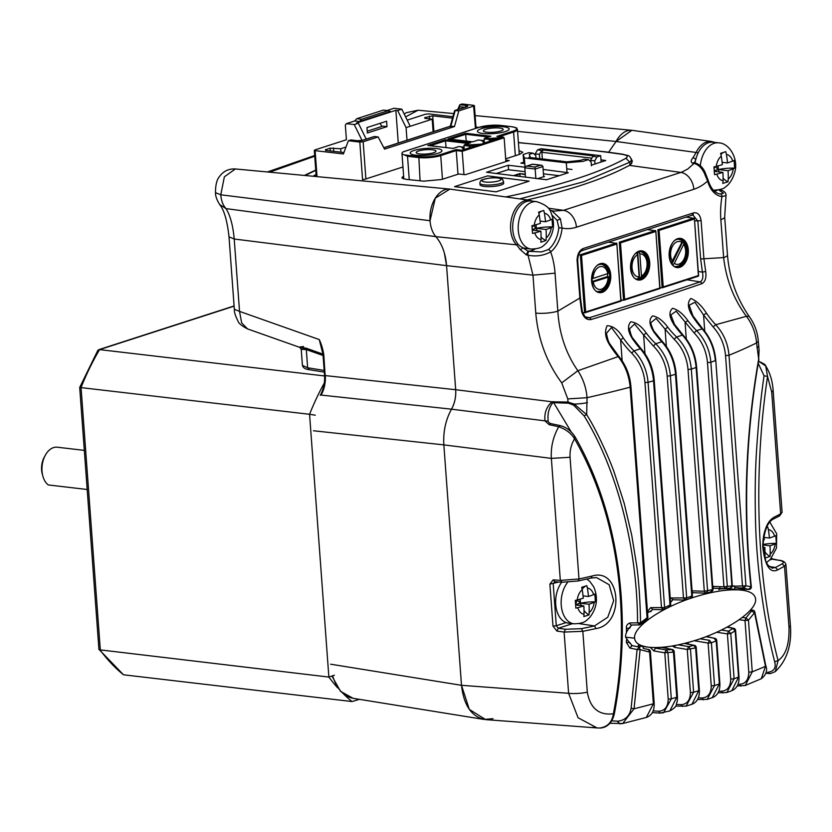 <?xml version="1.0" encoding="UTF-8"?>
<svg xmlns="http://www.w3.org/2000/svg" width="832" height="832" viewBox="0 0 832 832"><rect width="100%" height="100%" fill="white"/><g stroke="black" fill="none" stroke-linecap="round" stroke-linejoin="round"><path stroke-width="1.25" d="M87.194 489.497L48.329 484.952A19.874 12.886 -83.3 0 1 42.838 476.039A19.874 12.886 -83.3 0 1 42.026 471.13A19.874 12.886 -83.3 0 1 45.271 455.322A19.874 12.886 -83.3 0 1 57.262 447.21L84.323 450.382M45.271 455.322L44.2 457.298A15.902 10.306 96.7 0 0 41.6 469.945A15.902 10.306 96.7 0 0 42.255 473.876L42.838 476.039M334.36 675.21L328.869 677.071L309.566 414.294L79.695 387.452L98.925 649.314L123.469 674.783A214.687 139.162 -83.3 0 1 100.339 650.322L81.047 387.535A214.687 139.162 -83.3 0 1 99.59 349.617L234.104 306.166M99.091 649.75L328.869 677.071A214.687 139.162 -83.3 0 0 337.667 687.846M359.466 699.338L351.998 701.542L123.469 674.783M324.272 383.063A214.687 139.162 -83.3 0 0 309.566 414.294L315.266 415.189M79.695 387.452L97.833 350.376L99.59 349.617L324.574 375.95M519.002 150.654L522.766 152.246L519.719 154.294M496.642 177.05L529.152 181.147L496.059 191.838L454.542 186.659L487.625 175.885L528.996 181.189M518.419 142.678A4883.902 3620.5 71.6 0 1 572.426 148.158A4883.902 3620.5 71.6 0 1 604.24 151.85A16.276 3.65 176 0 1 604.656 151.902A4883.705 3509.927 72.6 0 1 621.982 154.294C627.182 155.178 628.503 156.489 625.914 158.236C599.529 172.89 559.832 185.702 506.844 196.695L505.658 196.914M600.974 159.869A4882.218 3564.371 72.1 0 1 605.779 160.514L591.604 165.09A7982.52 7797.14 -169.9 0 0 591.354 165.1M571.99 169.499L566.758 168.813M524.774 163.592L520.842 163.134L524.649 161.897M543.14 169.447L568.287 172.734L546.572 179.754L486.522 172.266L508.238 165.256L524.95 167.211M479.939 184.694A11.929 2.652 -3.8 0 0 484.089 186.399A11.929 2.652 -3.8 0 0 496.891 185.983A11.929 2.652 -3.8 0 0 503.745 183.102M454.532 186.576L463.57 187.741M316.087 174.772L313.966 175.458L316.961 175.666M362.534 179.275L364.343 179.442L402.958 166.962M305.136 175.51L315.765 170.321M519.709 154.294L505.69 158.818M505.783 160.139A4882.218 3564.371 72.1 0 1 509.257 160.524L465.306 174.72A4882.218 3564.371 -107.9 0 0 458.692 174.002L441.626 179.514L423.717 181.168M423.738 181.158L406.318 179.379M406.286 179.39L402.116 178.194L402.074 177.31L403.645 176.27M621.982 154.294L622.773 154.222C628.649 156.073 629.595 154.534 631.509 160.181L629.772 162.198L583.731 181.73L519.782 198.9M604.24 151.85L605.01 151.798M604.656 151.871L605.405 151.788M622.773 154.211L605.779 151.861M508.57 169.749L508.238 165.256M733.71 589.222L725.514 588.702M670.862 314.902L676.177 311.189L694.065 332.862C701.906 341.006 706.378 350.927 707.481 362.617L723.944 586.83L725.473 588.692L718.879 589.004M755.591 599.123C755.082 594.235 750.391 591.24 741.52 590.117C728.811 588.89 712.806 591.302 693.534 597.366C661.17 607.578 633.079 627.037 634.598 638.196C635.107 643.084 639.798 646.079 648.679 647.202C661.388 648.43 677.383 646.017 696.654 639.954C729.009 629.741 757.11 610.282 755.591 599.123M631.79 624.998C627.432 629.585 625.362 633.63 625.57 637.146L629.928 643.354M638.508 645.996L639.985 646.183M671.154 601.162L670.467 601.442M650.842 610.938L647.546 612.882M749.549 589.347L748.561 589.368L750.974 587.163C742.758 511.451 745.326 435.417 758.68 359.07L759.086 350.002L758.68 359.07L756.569 342.94C755.726 333.039 752.336 324.168 746.387 316.306C733.803 299.354 726.222 279.781 723.632 257.587L720.845 219.627A63.596 41.226 -83.3 0 1 721.958 196.56L725.993 195.614M753.043 610.324L751.712 610.771L745.93 617.958L748.457 620.152L752.253 671.83L745.243 685.485L761.259 678.746L765.492 666.307L754.53 612.685L748.457 620.152L745.004 620.526L745.93 617.958L742.362 617.438M655.273 648.107L666.422 649.938L667.909 652.558L671.31 698.838L663.593 712.722L660.338 713.045L658.663 711.225L653.162 710.861M678.236 644.873L688.709 646.599L690.456 649.168L693.618 692.266L698.807 690.674M714.823 638.342L706.035 636.657M733.73 628.368L726.991 627.172M689.187 305.25L692.9 315.765L702.832 329.014C710.362 337.719 714.678 348.13 715.759 360.266L732.306 585.551A2.382 2.382 0 0 1 730.184 588.089L730.09 588.089M638.56 646.984L639.839 647.327M631.394 645.601L632.05 645.632L629.876 648.055A6293.654 4845.474 -104.4 0 0 637.114 649.522L631.114 708.292C629.73 715.905 625.321 720.2 617.874 721.209L619.518 723.798L622.69 723.518L609.918 723.278M714.802 142.418L711.589 141.492A24.409 15.818 96.7 0 0 706.774 141.939A24.409 15.818 96.7 0 0 696.311 152.017A47.726 30.389 -82.6 0 1 692.91 157.778C690.747 160.399 690.654 162.198 692.619 163.166L694.075 163.426C698.09 164.559 701.397 167.554 703.997 172.422L707.637 181.054A29.089 18.855 96.7 0 0 721.958 196.56A2.382 1.82 -83.4 0 0 720.481 193.981L723.486 193.17L718.744 189.946M693.826 162.677L695.292 162.947A2.382 1.591 -79.7 0 0 694.772 162.989A2.382 1.591 -79.7 0 0 694.075 163.426L687.752 169.01L681.886 172.078L563.482 210.34A15.902 11.606 72.1 0 1 576.441 227.209A63.606 41.226 -83.3 0 1 562.11 228.062L558.813 227.729L557.138 220.449L552.084 215.186M532.792 201.209L529.578 200.273A24.409 15.818 96.7 0 0 524.763 200.72A24.409 15.818 96.7 0 0 510.64 229.611A24.409 15.818 96.7 0 0 516.443 244.837A47.663 30.94 -83.3 0 1 519.958 249.34L526.448 254.977L528.039 255.206A2.382 1.446 -81.7 0 1 527.842 254.207A2.382 1.446 -81.7 0 1 529.537 251.326L541.445 251.94L548.309 249.59A26.697 17.306 96.7 0 0 558.813 227.729M549.058 422.718L550.805 423.613L549.151 424.674L545.002 420.909C544.149 413.036 546.51 406.661 552.074 401.804L567.996 402.064L574.184 404.061L586.674 414.627C597.823 432.255 609.804 459.94 614.089 472.014L624.198 503.35L631.748 535.298L636.719 565.791C638.872 581.506 640.151 600.517 640.557 622.835L647.078 617.791L630.136 387.192C629.096 375.346 625.019 365.05 617.916 356.314A83.21 57.762 73.7 0 1 609.398 344.51C605.207 337.605 604.448 331.334 607.131 325.697C613.215 325.957 618.592 330.054 623.282 337.979A81.567 62.358 -109.2 0 0 634.015 350.896C642.252 359.507 646.932 369.99 648.066 382.335A556.608 120.474 -4.2 0 0 653.536 380.786C652.413 368.326 648.014 357.666 640.318 348.795A82.514 57.273 73.6 0 1 632.299 338.53C627.869 331.573 627.328 326.009 630.666 321.828C636.147 322.265 641.347 326.009 646.256 333.06A81.796 62.514 -109.3 0 0 655.72 343.741C664.321 352.425 669.209 363.116 670.384 375.814A556.608 120.474 -4.2 0 0 675.522 374.223C674.367 361.483 669.802 350.657 661.825 341.754A82.108 56.982 73.5 0 1 653.744 331.729C649.106 324.553 648.742 319.27 652.652 315.879C657.987 316.93 663.021 320.705 667.753 327.205A82.108 62.733 -109.4 0 0 676.572 336.991C685.225 345.686 690.134 356.387 691.309 369.127A556.608 120.474 -4.2 0 0 696.114 367.494C694.959 354.796 690.404 344.001 682.427 335.119A81.796 56.742 73.4 0 1 673.722 324.189C669.105 316.867 668.73 311.574 672.61 308.308C677.934 309.702 683.01 313.81 687.814 320.601A82.514 63.024 -109.6 0 0 696.571 330.626C704.954 339.269 709.717 349.825 710.85 362.274A556.608 120.474 -4.2 0 0 715.322 360.61C714.21 348.265 709.81 337.688 702.135 328.89A81.567 56.566 73.3 0 1 692.234 315.713C687.617 308.058 687.159 302.307 690.862 298.47C696.55 300.789 701.73 305.687 706.41 313.175A83.21 63.544 -109.7 0 0 715.728 324.719C723.518 333.237 727.948 343.418 728.998 355.254A556.608 120.474 -4.2 0 0 756.569 342.94L758.306 341.193L759.086 350.002M527.134 199.93C571.678 189.769 605.738 178.246 629.335 165.381A50.825 23.015 82.1 0 0 629.335 165.37A50.825 23.015 82.1 0 0 630.656 164.528L632.382 161.262L631.155 158.683M631.904 130.312L616.096 141.482L608.608 152.246L616.086 141.471A26.239 17.004 -83.3 0 1 627.234 130.853A26.239 17.004 -83.3 0 1 632.414 130.374L711.589 141.492M529.578 200.273L450.393 189.166A26.239 17.004 96.7 0 0 445.224 189.644A26.239 17.004 96.7 0 0 430.695 210.059A26.239 17.004 96.7 0 0 435.895 236.652L226.002 208.603L219.658 204.516C224.13 210.007 227.25 220.792 229.018 236.87L234.333 309.254L239.533 311.386L241.654 322.889L247.551 328.921C241.883 325.967 238.742 323.44 238.129 321.35C235.414 316.118 234.156 312.083 234.333 309.254M661.253 287.695L659.994 288.101M622.648 300.154L621.026 300.685M583.69 312.749L582.754 313.04M771.056 558.636L778.981 560.31C783.359 561.142 784.441 562.307 782.215 563.794A554.694 129.428 177 0 1 775.476 567.476L772.065 568.152L767.988 565.209L765.773 561.278L763.038 545.48C764.109 531.274 767.364 522.569 772.803 519.376L779.605 515.892L782.09 512.335L780.655 513.843L771.722 392.142L767.551 376.428C753.438 471.38 755.986 576.909 778.097 660.598L775.299 671.58C786.874 660.535 791.908 645.164 790.4 625.477A15.902 3.442 175.8 0 1 788.975 627.068L784.503 566.176A556.504 129.813 176.9 0 1 777.733 569.868C770.089 573.654 765.086 566.01 762.736 546.905C762.871 539.261 763.745 533.478 765.357 529.578C766.979 523.962 769.818 519.886 773.874 517.327A556.618 111.03 -5.3 0 0 780.655 513.843L778.71 516.11M553.155 579.862L554.871 581.682L553.207 583.825L556.286 625.747L558.293 628.254L565.5 629.262L564.117 632.081L582.837 631.311A556.462 129.802 -3.1 0 0 595.982 628.576C625.165 624.312 620.963 567.07 592.114 576.035A556.462 110.999 174.7 0 1 578.989 578.978L560.321 580.393L553.155 579.862L549.9 584.116L552.978 626.049L556.92 631.072L564.117 632.081L568.61 693.295L578.074 717.756L597.106 727.938L485.618 719.618L469.29 709.342L461.5 685.308C463.694 704.839 471.214 716.217 484.058 719.441L493.064 718.692M313.487 430.768L443.851 444.881L461.5 685.308L443.851 444.881C443.071 431.808 445.63 419.91 451.506 409.178C454.709 403.333 456.102 396.833 455.676 389.709A23.847 15.454 -83.3 0 1 451.506 409.178C445.63 419.91 443.071 431.808 443.851 444.881L551.356 458.37L560.321 580.393L562.037 582.213M548.662 422.167L548.163 421.252L451.506 409.178L321.131 395.065C324.334 389.22 325.728 382.72 325.312 375.596L455.676 389.709L446.566 265.647L455.676 389.709L552.074 401.804L552.718 402.844L553.686 402.688L553.342 401.575M435.885 236.673C442 243.89 445.557 253.552 446.576 265.637L532.979 275.153L535.777 313.102C538.127 339.425 546.78 362.669 561.725 382.866L577.855 370.739C583.17 378.81 586.227 387.795 587.059 397.686L586.674 414.627L584.095 415.844C617.791 470.662 637.437 549.307 637.541 622.877A5468.31 4289.615 -92.7 0 0 629.918 622.939C627.224 624.052 626.059 625.83 626.423 628.274A402.553 260.957 -83.3 0 1 626.454 632.57M693.358 214.791L582.026 250.619C579.478 251.607 578.042 254.862 577.699 260.395L580.434 297.648L582.254 311.262C584.334 316.316 586.04 318.49 587.35 317.782L589.358 317.72L646.09 300.061L700.034 281.892C702.655 280.54 703.456 277.285 702.437 272.137L700.638 258.95L697.85 221.031L692.754 214.833M554.414 581.724L561.642 582.265L578.209 580.965L578.989 578.978L570.055 457.278C569.66 450.726 571.158 444.558 574.538 438.776C571.262 433.368 565.999 429.354 558.74 426.754C553.145 436.613 550.69 447.158 551.356 458.37L570.055 457.278M548.236 208.177L563.482 210.34L553.623 211.141M518.159 244.265L516.443 244.837A121335.042 63864.778 36.6 0 1 435.895 236.652A26.239 17.014 96.7 0 1 430.03 220.698L435.292 198.162L449.894 189.103L235.394 168.958L224.37 176.8L220.792 194.802C221.229 200.678 222.966 205.275 226.002 208.603C230.225 215.259 232.96 225.399 234.218 239.013L229.112 236.87M548.309 249.59A2.382 1.529 -128.3 0 1 550.67 251.888C543.556 255.674 536.006 256.776 528.039 255.206L532.979 275.153L555.048 273.177L557.835 311.137C559.239 333.705 565.916 353.579 577.855 370.739L618.842 356.366C625.893 364.978 629.928 375.097 630.937 386.734M560.414 425.703L558.74 426.754A109328.544 34164.603 -151.4 0 0 549.141 424.674M592.103 727.334L593.84 727.48M560.425 425.651C566.696 427.419 571.646 431.288 575.286 437.247L575.286 437.247C619.382 514.436 632.674 616.554 614.318 713.929C612.3 722.342 607.838 727.043 600.933 728.021L597.584 727.969M705.682 271.461L703.903 258.648L701.116 220.73C700.211 214.895 697.726 212.264 693.659 212.857L583.097 248.56C579.145 250.557 577.158 254.623 577.127 260.78L579.862 298.043L581.63 311.553C583.544 317.502 586.685 320.164 591.042 319.54C629.71 307.736 666.65 295.786 701.844 283.691C705.266 281.798 706.545 277.722 705.682 271.461L702.437 272.137L698.287 271.461M577.127 260.78L576.961 260.083M583.097 248.56L581.558 250.682M693.659 212.857L692.12 214.968M701.116 220.73L694.585 220.927M565.5 629.262L581.412 628.659A554.05 129.282 -3 0 0 594.495 625.934L607.776 617.23L613.673 600.683L609.17 584.74L596.606 577.626L591.552 577.907M556.92 631.072L558.293 628.254L572.582 623.636M771.961 519.574L773.874 517.327M769.142 566.519L775.476 567.476L777.733 569.868M779.48 560.269C783.162 560.726 785.314 562.141 785.918 564.512L784.503 566.176L782.215 563.794M526.282 253.989L526.458 254.966L527.956 251.098L529.537 251.326M519.958 249.34A2.382 1.435 -33.3 0 0 522.881 247.78L527.956 251.098A26.302 17.046 96.7 0 0 531.918 250.515A26.302 17.046 96.7 0 0 535.09 249.018M535.777 313.102A15.902 3.442 -4.2 0 0 557.835 311.137L579.862 298.043L579.696 297.336M571.282 432.047L553.696 402.688A100282.094 33746.419 -160.8 0 0 568.339 403.177L573.612 405.122L574.184 404.061A15.902 3.442 -4.2 0 0 587.423 402.594M548.163 421.252C547.383 413.889 548.891 407.763 552.708 402.865M599.955 727.99C607.62 726.846 612.102 722.114 613.382 713.794C631.8 617.022 618.374 515.008 574.538 438.776L574.61 436.946M581.412 628.659L582.837 631.311L587.309 692.203C590.231 708.302 598.926 715.499 613.382 713.794L613.59 713.742M739.274 619.694L745.004 620.526L748.8 672.204L752.253 671.83A556.442 111.228 -5.3 0 0 765.492 666.307L765.752 665.61C767.686 670.446 766.189 674.825 761.259 678.746M748.8 672.204C748.654 679.848 745.493 683.894 739.336 684.341L741 686.15M731.817 690.685L738.566 677.113L735.166 630.833L732.919 628.462L728.593 631.145L730.777 633.547L735.602 630.49L739.003 676.78C739.294 683.717 736.944 688.334 731.952 690.633M716.695 632.237L727.397 633.89L730.777 633.547L734.094 678.756L726.877 692.505L731.942 690.643M721.386 630.032L728.593 631.145L727.397 633.89L730.714 679.099L734.094 678.756A556.431 111.218 -5.3 0 0 738.566 677.113L738.265 676.458M694.325 640.692L708.115 643.094L711.256 685.88L714.542 685.568L707.21 699.358L697.549 699.525M712.234 697.663L719.358 683.956L716.196 640.848L714.178 638.373M712.598 697.549C717.735 695.323 720.158 690.664 719.878 683.582L716.716 640.484L716.196 640.848A311.158 204.838 51.4 0 1 711.402 642.782L708.115 643.094L709.446 640.297L711.402 642.782L714.542 685.568L719.399 683.956M672.36 645.986L674.7 647.369L687.253 649.449L690.414 692.546L693.618 692.266L686.098 706.098L675.646 706.118M691.496 704.423L691.891 704.309C697.154 702.166 699.65 697.486 699.369 690.279L696.228 647.494L695.614 647.889L693.815 645.341L684.518 643.427M686.109 706.129L691.943 704.278L698.755 690.674L695.614 647.889M690.414 692.546C690.269 700.19 687.118 704.236 680.95 704.683L682.625 706.493M652.34 712.587L659.963 713.097L669.812 710.944L676.77 697.278L673.452 652.07L664.799 652.808L666.203 649.969M650.27 647.358L653.869 650.926L664.799 652.808L668.2 699.088L671.31 698.838A556.431 111.218 -5.3 0 0 676.77 697.278L676.738 696.54M646.329 717.454L653.39 703.768L649.594 652.09L640.12 649.646L634.046 708.77L622.69 723.518L646.329 717.454C651.82 715.478 654.441 710.757 654.191 703.31L650.395 651.633L649.594 652.09L648.409 649.459L644.207 648.669M631.114 708.292L634.046 708.77A556.442 111.228 -5.3 0 0 653.39 703.768L653.453 702.998M617.874 721.978L617.874 721.209A77171.942 58183.611 64.4 0 1 611.697 720.824M758.254 363.438L764.036 375.762C760.874 397.727 758.41 422.105 756.662 448.885C755.196 470.361 754.832 495.061 755.581 522.964C756.829 571.168 764.826 623.646 774.665 661.721L778.097 660.598C785.886 655.117 789.516 643.937 788.975 627.068M774.665 661.721C776.339 667.909 773.978 671.445 767.603 672.339L769.392 673.265M759.616 361.868L765.7 365.966L767.551 376.428L764.036 375.762M720.845 219.627A15.902 3.442 175.8 0 0 724.682 217.048L727.47 255.008A15.902 3.442 175.8 0 1 723.632 257.587L700.638 258.95M749.601 317.034A15.902 4.711 144.4 0 0 749.559 316.971A15.902 4.711 144.4 0 0 746.387 316.306L715.728 324.719L713.107 326.914C720.377 334.942 724.526 344.51 725.546 355.628L742.487 586.227L743.735 588.089L735.103 587.652L733.886 589.93M692.91 157.778A2.382 1.134 34.2 0 1 695.708 159.609L694.533 162.812M702.832 329.014L702.135 328.89A761.779 69.337 156.3 0 0 696.571 330.626L694.065 332.862M670.862 314.87L674.44 324.262L683.186 335.234L682.427 335.119A775.029 41.475 158.8 0 0 676.572 336.991L674.149 339.238C682.25 347.412 686.868 357.479 688.012 369.439L704.309 591.271L705.682 593.133M667.753 327.205L665.09 329.16L656.115 318.458L650.957 322.598C650.312 322.774 653.494 331.344 654.514 331.791L662.646 341.848L661.825 341.754A773.885 42.38 158.7 0 0 655.72 343.741L653.349 345.966C661.43 354.13 666.037 364.177 667.181 376.095L683.488 598.239L685.287 600.028L686.691 597.958A311.158 130.021 132.7 0 1 691.808 596.055L675.397 373.516M644.987 353.704L643.614 334.974L634.566 324.054L629.502 328.827C630.729 334.36 631.925 337.594 633.121 338.572L641.191 348.878L640.318 348.795A762.33 71.906 156.5 0 0 634.015 350.896L631.665 353.059C639.434 361.171 643.864 371.01 644.956 382.585L661.502 607.859L663.458 609.575L664.612 607.61L669.999 605.01L653.505 380.047M595.982 628.576L594.495 625.934L579.124 623.615M592.114 576.035L590.98 578.032L596.419 577.606M555.048 273.177A63.596 41.226 -83.3 0 0 550.67 251.888A29.089 18.855 96.7 0 0 562.11 228.062L560.373 218.816L551.699 210.61L549.619 210.059M626.423 639.995A402.553 260.957 -83.3 0 1 626.392 642.429L629.876 648.055M573.612 405.122L584.095 415.844M725.546 355.628L728.998 355.254L745.94 585.853L732.254 586.248M731.006 587.85L730.704 588.89M689.177 305.209L694.928 302.255L703.56 315.026L706.41 313.175M730.714 679.099C730.59 686.733 727.438 690.778 721.292 691.236L722.966 693.056M711.256 685.88C711.121 693.514 707.98 697.559 701.823 698.017L703.498 699.837M695.635 647.889L687.253 649.449L688.636 646.62M667.181 376.095L670.384 375.814L686.691 597.958L670.218 597.969M668.2 699.088C668.034 706.753 664.862 710.798 658.663 711.225M644.956 382.585L648.066 382.335L664.612 607.61L650.686 607.62L647.452 611.53M618.842 356.366L610.251 344.51C608.733 342.753 607.485 338.998 606.476 333.258L611.458 327.548L620.61 339.778L623.282 337.979M742.435 589.254L742.57 590.252M743.735 588.089L745.94 585.853L751.327 586.758C743.132 511.264 745.659 435.469 758.909 359.372M692.9 315.765L692.234 315.713M686.286 338.957L685.079 322.535L687.814 320.601M674.118 325.114L673.722 324.189L674.118 325.114M654.202 332.675L653.744 331.729L654.202 332.675M653.349 345.966L643.614 334.974L646.256 333.06M632.788 339.425L632.299 338.53L632.788 339.425M609.866 345.28L609.398 344.51L609.866 345.28M637.541 622.877L640.557 622.835L639.902 624.468L637.551 622.877M646.214 619.59L647.878 617.334L630.947 386.734M637.114 649.522L639.267 647.088L640.12 649.646L637.114 649.522M626.392 642.429L629.658 642.439L632.05 645.632M631.81 645.549L639.059 647.026A2.382 2.382 0 0 1 639.517 647.161M626.423 628.274L629.689 628.191L631.405 624.998A2.382 1.477 89.4 0 0 631.706 624.946M629.918 622.939A2.382 1.477 89.4 0 0 631.405 624.998L639.028 624.936A2.382 2.382 0 0 0 640.588 624.333L646.859 619.466A2.382 2.382 0 0 0 647.878 617.334M754.53 612.685L754.104 611.738L754.53 612.685L750.173 610.407M733.855 585.79L735.103 587.652M718.942 589.67L718.973 588.442M712.795 587.194L713.96 588.234L725.161 588.682M713.918 588.234L712.92 588.827M692.162 592.124L693.378 592.654M693.004 592.686L692.234 593.122M695.396 641.056L695.448 640.338M700.107 638.799L709.446 640.297M696.228 647.494A2.382 2.382 0 0 0 694.325 645.33L693.815 645.341M693.815 645.362L688.761 646.61M671.06 597.865L672.859 599.654L671.091 601.869M672.36 599.726L684.871 600.111A2.382 2.382 0 0 0 685.797 599.955L685.287 600.028M674.7 647.369L675.158 645.486M662.116 647.514L661.284 647.338M666.578 649.958L671.892 649.49L673.452 652.07L674.159 651.643A2.382 2.382 0 0 0 672.246 649.48L661.43 647.379L655.491 648.097L653.869 650.926M650.686 607.62L652.652 609.326L650.728 611.697M663.884 609.544L664.03 609.502A2.382 2.382 0 0 1 662.906 609.742L652.423 609.44M647.483 611.998L649.033 611.988M654.41 647.556L655.491 648.055M639.142 647.036L638.258 645.278M650.395 651.633A2.382 2.382 0 0 0 648.461 649.47L646.298 649.116M742.248 589.191L741.666 589.181A121471.615 84501.955 -71.9 0 0 748.561 589.368L743.725 588.13M740.917 590.054L741.655 589.181A64.438 41.527 92.8 0 0 735.103 587.704M712.743 586.373L723.944 586.83L731.869 585.884L715.759 360.266M692.068 590.834L704.309 591.271L712.431 589.638L696.114 367.494L696.634 367.13L712.951 589.274L710.757 591.802M732.306 585.551L730.184 588.099M707.481 362.617L710.85 362.274L727.324 586.498L725.754 588.682A2.382 2.382 0 0 1 725.296 588.702L713.866 588.245M711.11 591.77L711.173 591.76A2.382 2.382 0 0 0 712.951 589.274M688.012 369.439L691.309 369.127L707.595 590.959L706.41 593.05A2.382 2.382 0 0 1 705.671 593.143L692.921 592.706M690.352 598.146L692.422 595.66L676.125 373.828C675.002 361.306 670.509 350.657 662.646 341.848M669.188 606.986L669.344 606.944A2.382 2.382 0 0 0 670.706 604.583L668.772 607.006M629.335 165.381L680.898 172.422A15.902 11.606 72.1 0 1 693.846 189.28A63.606 41.226 -83.3 0 0 707.637 181.054L707.335 179.754M552.053 219.222L550.69 219.866A13.25 8.59 96.7 0 0 549.869 217.766A13.25 8.59 96.7 0 0 544.44 213.252L543.764 210.454L538.595 212.129L539.271 214.916A13.25 8.59 96.7 0 0 537.794 216.403A13.25 8.59 96.7 0 0 534.248 225.181L531.95 225.711L532.522 233.449L534.82 232.918A13.25 8.59 96.7 0 0 535.652 235.019A13.25 8.59 96.7 0 0 541.081 239.533L540.8 242.216L545.969 240.552L546.25 237.869A13.25 8.59 96.7 0 0 547.726 236.382A13.25 8.59 96.7 0 0 551.262 227.604L552.614 226.959L552.053 219.222M531.055 201.001A23.858 15.465 96.7 0 0 526.573 201.469A23.858 15.465 96.7 0 0 512.689 226.325A23.858 15.465 96.7 0 0 525.512 248.394L531.024 249.038A23.858 15.465 96.7 0 1 520.998 240.874A23.858 15.465 96.7 0 1 524.857 207.366A23.858 15.465 96.7 0 1 532.085 202.114A23.858 15.465 96.7 0 1 536.567 201.646L531.055 201.001M535.704 224.775A15.902 11.606 -107.9 0 0 536.349 228.342L546.083 229.476A119.205 87.027 72.1 0 1 546.208 232.679A119.205 87.027 72.1 0 1 546.25 237.869M539.271 214.916A119.205 87.027 -107.9 0 1 539.989 220.178A119.205 87.027 -107.9 0 1 540.342 223.413A119.205 25.802 175.8 0 1 534.248 225.181M532.366 230.152L540.914 231.15A119.205 87.027 72.1 0 1 541.081 239.533M540.914 231.15A119.205 25.802 175.8 0 1 534.82 232.918M546.083 229.476A119.205 25.802 -4.2 0 0 551.262 227.604M540.103 221.104L545.522 221.738A119.205 87.027 -107.9 0 0 544.44 213.252M545.522 221.738A119.205 25.802 -4.2 0 0 550.69 219.866M532.324 229.507A15.902 3.442 175.8 0 1 536.349 228.342L536.078 224.671M532.334 229.642L536.349 228.342L533.25 225.43M537.129 230.703A15.902 11.606 -107.9 0 1 536.349 228.342A15.902 3.442 175.8 0 1 552.614 226.959M532.979 225.493L532.137 227.386M541.809 211.099A15.902 11.606 -107.9 0 0 538.928 213.252M541.081 237.047A15.902 11.606 -107.9 0 0 545.969 240.552M722.114 162.313L727.532 162.947A119.205 87.027 -107.9 0 0 727.178 159.723A119.205 87.027 -107.9 0 0 726.45 154.461L725.774 151.663L720.606 153.338L721.282 156.125A119.205 87.027 -107.9 0 1 722.353 164.622A119.205 25.802 175.8 0 1 716.269 166.39A13.25 8.59 -83.3 0 1 716.747 163.862A13.25 8.59 -83.3 0 1 721.282 156.125M715.27 166.639L718.359 169.551L728.094 170.695A119.205 25.802 -4.2 0 0 733.273 168.813L734.625 168.168L734.063 160.43L732.701 161.075A119.205 25.802 -4.2 0 1 727.532 162.947M695.094 162.916A23.858 15.465 -83.3 0 1 708.583 142.678A23.858 15.465 -83.3 0 1 713.066 142.21L718.578 142.865A23.858 15.465 -83.3 0 0 714.095 143.322A23.858 15.465 -83.3 0 0 701.376 159.817A23.858 15.465 -83.3 0 0 700.346 165.672M723.091 178.256A15.902 11.606 -107.9 0 0 727.99 181.761L728.26 179.078A119.205 87.027 72.1 0 0 728.094 170.695M727.99 181.761L722.81 183.425L723.091 180.742A13.25 8.59 -83.3 0 1 721.469 180.263A13.25 8.59 -83.3 0 1 716.83 174.127L714.532 174.668L713.96 166.92L716.269 166.39M714.376 171.361L722.925 172.359A119.205 87.027 72.1 0 1 723.05 175.562A119.205 87.027 72.1 0 1 723.091 180.742M722.925 172.359A119.205 25.802 175.8 0 1 716.83 174.127M714.147 168.594L714.99 166.702M717.714 165.984A15.902 11.606 -107.9 0 0 718.359 169.551A15.902 3.442 -4.2 0 0 714.334 170.716M734.625 168.168A15.902 3.442 -4.2 0 0 718.359 169.551L714.345 170.851M719.139 171.922A15.902 11.606 -107.9 0 1 718.359 169.551L718.089 165.88M723.819 152.308A15.902 11.606 -107.9 0 0 720.938 154.471M595.4 601.827L594.828 594.09L593.653 594.63A13.25 8.59 96.7 0 0 592.821 592.53A13.25 8.59 96.7 0 0 587.392 588.016L586.851 585.645L581.682 587.319L582.223 589.68A13.25 8.59 96.7 0 0 580.746 591.167A13.25 8.59 96.7 0 0 577.21 599.945L575.286 600.402L575.858 608.14L577.772 607.682A13.25 8.59 96.7 0 0 578.604 609.783A13.25 8.59 96.7 0 0 584.033 614.297L583.835 616.585L589.004 614.91L589.202 612.633A13.25 8.59 96.7 0 0 590.678 611.146A13.25 8.59 96.7 0 0 594.214 602.368L595.4 601.827A15.902 3.442 -4.2 0 0 580.507 603.252A15.902 3.442 -4.2 0 0 575.682 604.75M561.683 582.275A23.858 15.465 96.7 0 0 556.078 607.454A23.858 15.465 96.7 0 0 568.464 623.158L573.976 623.802A23.858 15.465 96.7 0 1 563.95 615.638A23.858 15.465 96.7 0 1 567.663 582.306M594.214 602.368A119.205 25.802 -4.2 0 1 589.046 604.25A119.205 87.027 72.1 0 1 589.16 607.443A119.205 87.027 72.1 0 1 589.202 612.633M582.223 589.68A119.205 87.027 -107.9 0 1 582.951 594.942A119.205 87.027 -107.9 0 1 583.305 598.177A119.205 25.802 175.8 0 1 577.21 599.945M577.772 607.682A119.205 25.802 175.8 0 0 583.866 605.914A119.205 87.027 72.1 0 1 584.033 614.297M593.653 594.63A119.205 25.802 -4.2 0 1 588.474 596.502A119.205 87.027 -107.9 0 0 587.392 588.016M575.63 604.032L577.252 600.163L580.507 603.252A15.902 11.606 72.1 0 1 579.831 599.206M583.866 605.914L575.692 604.958M580.195 599.102L580.507 603.252L575.682 604.802M582.171 589.326A15.902 11.606 72.1 0 1 586.851 585.645M589.004 614.91A15.902 11.606 72.1 0 1 584.022 610.501M581.287 605.613A15.902 11.606 72.1 0 1 580.507 603.252L589.046 604.25M588.474 596.502L583.055 595.868M766.522 527.613L767.832 527.186L768.373 529.558A13.25 8.59 -83.3 0 1 769.995 530.046A13.25 8.59 -83.3 0 1 774.623 536.172L775.809 535.631L776.381 543.369L775.195 543.92A13.25 8.59 -83.3 0 1 774.706 546.447A13.25 8.59 -83.3 0 1 770.182 554.174L769.985 556.452A15.902 11.606 72.1 0 1 764.993 552.053M763.079 547.997A119.205 25.802 175.8 0 0 764.847 547.466A119.205 87.027 72.1 0 1 764.962 550.659A119.205 87.027 72.1 0 1 765.014 555.849L764.816 558.126L769.985 556.452M768.373 529.558A119.205 87.027 -107.9 0 1 769.101 534.82A119.205 87.027 -107.9 0 1 769.454 538.044A119.205 25.802 -4.2 0 0 774.623 536.172M775.195 543.92A119.205 25.802 -4.2 0 1 770.016 545.792A119.205 87.027 72.1 0 1 770.182 554.174M763.381 539.989A119.205 25.802 175.8 0 0 764.275 539.718A119.205 87.027 -107.9 0 0 763.922 536.422M763.058 544.471A15.902 3.442 175.8 0 1 776.381 543.369M770.016 545.792L763.048 544.97M769.454 538.044L764.036 537.42M766.438 527.81A15.902 11.606 72.1 0 1 767.832 527.186M764.847 547.466L763.058 547.248M475.457 128.461L473.564 105.321L473.814 106.038L458.817 110.874L454.47 126.547L384.55 149.136L378.154 136.937L363.158 141.773L359.809 142.064L348.379 140.722L351.031 139.953L357.614 140.722L351.707 140.026M314.87 149.937L315.12 150.654L314.87 149.937L346.414 139.745L345.332 125.039L346.424 123.635L354.234 124.55L358.374 123.209L356.574 123.001L395.866 110.302L398.268 143.031M407.191 120.12L425.526 114.192L428.875 113.911L452.91 116.719M407.004 140.202L406.078 127.618L432.193 119.184L424.975 118.342L424.726 117.634L432.734 115.835L452.514 118.154M424.778 118.31L424.726 117.634L424.975 118.342M343.918 152.547L325.697 150.405L325.447 149.698L325.697 150.405M325.499 150.384L325.447 149.698L330.106 148.19L330.304 150.946M345.998 147.025L340.673 148.751L330.106 148.19M317.034 176.623L315.12 150.654L343.387 153.962L348.379 140.722M464.714 107.297L459.597 106.704L459.805 104.738L457.725 109.554M378.154 136.937L374.14 136.552L362.534 140.306A1.591 1.165 -107.9 0 0 362.274 140.442M458.817 110.874L454.865 110.479L466.471 106.735A1.591 1.165 -107.9 0 0 466.149 106.922M473.564 105.321L462.134 103.979L459.805 104.738L466.419 105.508A1.591 1.03 96.7 0 0 465.504 107.047M454.47 126.547L450.861 126.131L383.843 147.774M450.372 127.338L450.518 126.152L383.802 147.701M466.419 105.508A3.973 0.863 -4.2 0 1 466.846 106.694L455.208 110.458L454.719 111.665M340.673 148.751L340.922 152.194M367.224 131.175L382.803 126.152L387.015 126.641L386.61 121.222L366.964 127.566L367.359 132.985L387.015 126.641M381.836 126.464L380.078 123.334M388.201 110.666L383.386 110.105L356.793 118.695L354.692 120.962L359.507 121.524L390.53 111.498L388.201 110.666L361.608 119.257L359.507 121.524M356.793 118.695L361.608 119.257M432.193 119.184L433.118 131.768M406.078 127.618L397.675 110.521L401.814 109.179L393.994 108.264L386.984 110.531M410.218 126.287L401.814 109.179M362.055 140.431L354.234 124.55M366.194 139.121L358.374 123.209M397.675 110.521L395.866 110.302M354.692 120.962L346.424 123.635M440.076 154.752A0.79 0.582 -107.9 0 1 440.731 155.594A15.902 3.442 175.8 0 1 429.894 157.55A15.902 3.442 175.8 0 1 418.361 157.529L407.534 156.26L404.238 154.887L418.818 156.593A15.111 3.266 -4.2 0 0 440.076 154.752L456.113 149.573L456.248 150.582L440.731 155.594L442.468 179.234M456.113 149.573L462.114 150.28L502.965 137.082L496.902 136.375L512.938 131.206A15.111 3.266 -4.2 0 0 511.358 126.693L500.552 125.424A15.111 3.266 -4.2 0 0 479.305 127.265L403.166 151.85A15.902 3.442 -4.2 0 0 401.96 153.317A15.902 3.442 -4.2 0 0 402.002 153.514A15.902 3.442 -4.2 0 0 404.238 154.887M482.955 133.494A15.902 3.442 -4.2 0 0 500.032 132.808A15.902 3.442 -4.2 0 0 509.153 128.991A15.902 3.442 -4.2 0 0 503.641 126.807A15.902 3.442 -4.2 0 0 486.564 127.494A15.902 3.442 -4.2 0 0 477.433 131.321A15.902 3.442 -4.2 0 0 482.955 133.494A15.902 3.442 -4.2 0 0 500.032 132.808A15.902 3.442 -4.2 0 0 509.153 128.991A15.902 3.442 -4.2 0 0 503.641 126.807A15.902 3.442 -4.2 0 0 486.564 127.494A15.902 3.442 -4.2 0 0 477.433 131.321A15.902 3.442 -4.2 0 0 482.955 133.494M415.73 155.199A15.902 3.442 -4.2 0 0 432.806 154.513A15.902 3.442 -4.2 0 0 441.938 150.696A15.902 3.442 -4.2 0 0 436.415 148.522A15.902 3.442 -4.2 0 0 419.349 149.209A15.902 3.442 -4.2 0 0 410.218 153.026A15.902 3.442 -4.2 0 0 415.73 155.199A15.902 3.442 -4.2 0 0 432.806 154.513A15.902 3.442 -4.2 0 0 441.938 150.696A15.902 3.442 -4.2 0 0 436.415 148.522A15.902 3.442 -4.2 0 0 419.349 149.209A15.902 3.442 -4.2 0 0 410.218 153.026A15.902 3.442 -4.2 0 0 415.73 155.199M502.965 137.082L504.14 137.769L462.259 151.289L456.248 150.582L457.985 174.221M462.114 150.28L463.965 174.574M483.538 141.159L483.579 141.388A0.79 0.582 -107.9 0 0 482.924 140.546L478.348 140.005L472.659 141.846L448.011 138.954L465.587 133.276L490.849 136.24L485.16 138.07L489.133 138.538L489.403 141.357M485.16 138.07L484.099 138.944L484.39 142.979M490.849 136.24L490.183 136.448M465.587 133.276L466.222 141.055M448.011 138.954L448.625 139.027M464.058 149.49L463.507 147.108L458.786 146.588L453.097 148.429L427.846 145.475L445.422 139.797L470.683 142.75L464.994 144.591L470.465 144.83L469.986 147.628M469.56 145.122L469.238 147.878M464.994 144.591L463.934 145.454L464.225 149.49M470.683 142.75L470.018 142.958M445.422 139.797L446.056 147.576M427.846 145.475L428.459 145.548M497.13 138.861L489.778 139.391A0.79 0.582 72.1 0 0 489.122 138.538L500.781 137.686L483.943 143.125L482.643 141.263M462.509 147.805L461.895 147.597L463.362 147.129M470.465 144.83L480.615 144.196L463.778 149.635L461.895 147.597M496.902 136.375L497.526 136.448M403.166 151.85L404.217 151.559L403.166 151.85M505.887 161.616L504.14 137.769M486.834 132.236A9.942 2.153 -4.2 0 0 497.505 131.81A9.942 2.153 -4.2 0 0 503.204 129.428A9.942 2.153 -4.2 0 0 499.762 128.066A9.942 2.153 -4.2 0 0 489.091 128.492A9.942 2.153 -4.2 0 0 483.382 130.884A9.942 2.153 -4.2 0 0 486.834 132.236M419.609 153.951A9.942 2.153 -4.2 0 0 430.279 153.525A9.942 2.153 -4.2 0 0 435.989 151.133A9.942 2.153 -4.2 0 0 432.536 149.781A9.942 2.153 -4.2 0 0 421.866 150.207A9.942 2.153 -4.2 0 0 416.166 152.589A9.942 2.153 -4.2 0 0 419.609 153.951M525.325 174.72L519.823 173.586L525.283 174.221M515.018 175.666L519.896 174.086L520.052 176.29M496.486 173.42L508.061 169.686L525.096 171.683L508.05 169.707M535.038 167.804L535.163 169.042L524.815 167.835L525.387 166.681L526.937 166.088L534.882 167.014L535.038 167.804M534.882 167.014L540.571 165.183L542.183 165.495L542.922 166.535L535.163 169.042L535.85 178.318M540.571 165.183L532.542 164.278M543.67 176.706L542.922 166.535M525.491 176.977L524.815 167.835M322.972 354.141L305.926 348.109C298.563 347.454 297.794 346.954 303.607 346.59M323.575 354.016L323.783 354.723C322.816 348.837 321.308 343.793 319.259 339.57L322.442 350.886M305.926 348.109L306.311 349.575C299.946 349.284 299.593 349.107 305.24 349.066M320.247 395.346C323.534 389.355 324.969 382.668 324.532 375.274L323.003 354.401L319.259 339.57L239.533 311.386L234.218 239.013L446.566 265.647L444.371 253.032M484.058 719.441L353.163 698.329C343.658 696.374 336.866 689.021 332.769 676.25M299.77 347.381L301.236 349.357L302.422 365.394L307.642 367.775L306.311 349.575L323.076 355.503M475.966 127.109L478.764 127.39M517.587 131.383L615.763 141.45M404.206 114.046L406.38 112.674L418.059 110.23L405.6 116.886M523.723 162.198L523.151 154.523L528.892 152.672L533.104 153.161L529.266 154.398L530.182 156.988L528.892 157.404L566.894 161.855L580.382 160.389L584.22 159.151L588.432 159.64L591.126 161.938L591.406 165.807L591.126 161.938L588.432 159.64L583.086 161.366L566.311 162.812L567.029 172.567L566.311 162.812L524.358 157.903L525.034 167.076M543.015 149.958L594.131 155.948L592.842 156.364L597.054 156.853L600.673 155.688L541.133 148.72L537.514 149.885L535.215 153.878L539.427 154.367L541.726 150.374L537.514 149.885L535.215 153.878L535.298 155.033L535.215 153.878L539.427 154.367L541.726 150.374L537.514 149.885L541.133 148.72L600.673 155.688L601.141 162.011L600.673 155.688L597.054 156.853L594.755 160.846L594.984 163.998L594.755 160.846L590.543 160.358L592.842 156.364L594.131 155.948L543.015 149.958L541.726 150.374L543.015 149.958L541.871 152.318L542.36 158.985L541.871 152.318L591.802 158.163L541.871 152.318L543.015 149.958M545.428 159.099L544.419 159.224L545.428 159.099M523.151 154.523L524.358 157.903L566.311 162.812L583.086 161.366L588.432 159.64L584.22 159.151L580.382 160.389L566.894 161.855L528.892 157.404L530.182 156.988L530.223 157.56L529.266 154.398L533.104 153.161L535.798 155.459L536.006 158.246L535.798 155.459L533.104 153.161L528.892 152.672L523.151 154.523M560.466 160.867L559.458 160.992L560.466 160.867M590.626 161.512L590.543 160.358L592.842 156.364L597.054 156.853L594.755 160.846L590.543 160.358L590.626 161.512M539.739 158.683L539.427 154.367L539.739 158.683M591.75 278.834L608.421 273.385C607.235 267.79 604.552 264.638 600.382 263.942M607.87 276.526L608.691 276.869L608.109 277.243L591.937 282.298M607.485 273.905A13.884 9.006 -83.3 0 1 607.63 276.505L591.843 281.611M607.329 276.505L608.244 276.609M608.317 242.133L616.824 243.422L620.828 300.622L585.666 311.979L584.813 312.822L582.608 312.624M585.666 311.979L581.516 255.466L578.594 254.582M585.052 312.707L620.953 301.153L620.828 300.622M671.32 262.818L681.855 242.403L681.658 240.406L677.945 238.888M682.854 242.07L683.706 242.549L683.675 244.296L674.346 263.39L672.89 264.888M682.105 241.405A13.884 9.006 -83.3 0 1 682.625 242.07L671.986 263.838M682.344 242.122L683.27 242.226M685.88 217.079L694.398 218.41L698.391 275.569L663.229 286.926L662.386 287.768L659.953 287.539M663.229 286.926L659.079 230.412L657.904 229.736L662.168 287.799M662.626 287.654L698.526 276.099L698.391 275.569M637.042 279.032A13.915 9.017 -83.3 0 0 637.52 278.99L639.153 276.858L637.52 254.696L636.75 252.824M638.789 251.805L639.829 253.926L641.462 276.13L640.588 278.127L639.829 278.262M640.286 278.2L639.361 278.086M638.56 278.658A13.884 9.006 -83.3 0 0 639.61 278.21L637.697 252.252M647.275 229.549L655.793 230.838L659.797 288.038L624.634 299.395L623.782 300.238L620.974 299.967M624.634 299.395L620.485 242.882L619.31 242.195L623.574 300.269M624.021 300.123L659.922 288.569L659.797 288.038M350.709 139.974L357.864 140.795M351.998 701.542A214.687 139.162 -83.3 0 1 343.928 694.356M625.914 158.236L629.772 162.198L629.97 164.996M506.844 196.695L507.645 197.194M305.895 175.053L304.502 175.427M625.57 637.146L634.598 638.196M717.111 190.226A26.302 17.046 -83.3 0 1 714.719 191.443M698.256 152.755L616.096 141.482M566.103 622.586L556.286 625.747L552.978 626.049M549.9 584.116L558.709 582.046M778.981 560.31L772.096 559.198L769.85 559.926M687.086 279.791L700.034 281.892A2.382 1.799 -109.2 0 1 701.844 283.691M585.541 316.919L589.358 317.72A2.382 1.685 -106.7 0 1 591.042 319.54M561.725 382.866L567.767 398.913L567.996 402.064A2.382 1.529 -88.1 0 0 568.339 403.177M587.309 692.203A15.902 3.442 -4.2 0 1 568.61 693.295L461.5 685.308L330.626 664.196M759.002 361.483C763.63 363.48 765.856 364.978 765.7 365.966C770.068 372.85 772.543 381.046 773.146 390.562L771.722 392.142M522.829 247.697A50.107 32.479 -83.3 0 1 522.881 247.78A23.92 15.506 96.7 0 0 526.614 248.518M567.767 398.913L587.059 397.686A556.608 120.474 -4.2 0 0 630.136 387.192L630.209 386.422M739.336 684.341L737.994 684.247M721.292 691.236L718.869 691.08M701.823 698.017L698.36 697.788M680.95 704.683L676.458 704.382M758.649 346.091L756.922 347.838M720.158 189.914L719.274 190.039M695.77 159.515A50.086 32.469 -83.3 0 1 695.708 159.609A23.92 15.506 -83.3 0 0 695.053 162.906M692.619 163.166L693.326 162.77M560.373 218.816L557.138 220.449M693.846 189.28L576.441 227.209M704.756 331.313L703.56 315.026L713.107 326.914M708.167 636.917L708.084 635.866M719.139 683.27L719.358 683.956M666.359 346.424L665.09 329.16L674.149 339.238M688.106 642.491L688.22 644.072M698.63 689.957L698.755 690.674M666.619 648.357L666.515 646.828M643.282 648.43L643.136 646.547M622.159 360.797L620.61 339.778A84.042 64.126 -109.4 0 0 631.665 353.059M695.292 162.947C699.66 164.445 702.905 167.544 705.026 172.255L708.136 180.211C710.819 188.562 714.802 193.138 720.086 193.929A26.697 17.306 96.7 0 0 720.481 193.981M726.45 154.461A13.25 8.59 -83.3 0 1 728.073 154.939A13.25 8.59 -83.3 0 1 732.701 161.075M733.273 168.813A13.25 8.59 -83.3 0 1 732.784 171.35A13.25 8.59 -83.3 0 1 728.26 179.078M765.014 555.849A13.25 8.59 -83.3 0 1 764.015 555.61M363.158 141.773L365.893 178.942M459.597 106.704L458.63 109.262M432.734 115.835L433.888 131.518M357.323 140.754A3.973 0.863 -4.2 0 0 362.908 140.265L374.546 136.51M455.208 110.458L450.861 126.131M333.455 147.909L333.705 151.351M362.908 140.265A1.591 1.165 -107.9 0 0 362.534 140.306L357.614 140.722M362.658 180.908L359.809 142.064M429.385 116.126L429.582 118.882M407.534 156.26L409.25 179.67M517.4 129.272A15.902 3.442 175.8 0 1 517.442 129.47A15.902 3.442 175.8 0 1 513.594 132.049L499.377 136.635M515.33 155.698L513.594 132.049A0.79 0.582 -107.8 0 0 512.938 131.206M420.066 180.773L418.818 156.593M490.381 138.33L490.526 140.993M476.965 145.382L469.862 145.818M481.874 140.878L483.309 140.65M483.652 142.345L483.579 141.388L482.955 141.586M468.322 143.468L445.567 140.806L430.321 145.725M469.102 146.068L463.934 145.454M488.488 136.958L465.733 134.295L450.486 139.214M489.913 141.201L489.778 139.391L484.099 138.944M513.833 175.521L519.823 173.586M544.482 176.467L537.909 178.589M559.156 175.687L543.462 173.846L559.187 175.677M508.071 169.707L496.538 173.43M532.626 164.247L526.937 166.088M325.104 374.889L323.783 354.723M309.369 369.595L307.642 367.775L324.178 370.438M430.03 220.698L220.792 194.802L215.478 192.65C215.415 196.019 216.809 199.971 219.658 204.516M314.725 156.229L269.589 172.172M593.029 278.574A11.534 7.478 -83.3 0 1 599.747 266.75A11.534 7.478 -83.3 0 1 607.838 273.79M608.109 277.243A11.534 7.478 -83.3 0 1 601.39 289.203A11.534 7.478 -83.3 0 1 593.278 282.038M599.758 291.314A13.915 9.017 -83.3 0 1 598.073 291.616M609.617 275.049A13.915 9.017 -83.3 0 1 601.557 291.522A13.915 9.017 -83.3 0 1 598.946 291.793C589.742 292.937 589.586 266.136 599.758 264.41L602.181 264.15A13.915 9.017 -83.3 0 1 609.617 275.049M599.903 264.326A13.915 9.017 -83.3 0 1 602.181 264.15M602.222 292.365A14.706 9.537 96.7 0 0 610.73 274.955A14.706 9.537 96.7 0 0 600.111 263.723A14.706 9.537 96.7 0 0 591.604 281.133A14.706 9.537 96.7 0 0 602.222 292.365M616.533 243.1L580.341 254.79L584.605 312.853M581.516 255.466L616.678 244.109M672.537 261.456A11.534 7.478 -83.3 0 1 672.246 246.698A11.534 7.478 -83.3 0 1 681.855 242.403M683.675 244.296A11.534 7.478 -83.3 0 1 684.018 259.147A11.534 7.478 -83.3 0 1 674.346 263.39M687.18 249.995A13.915 9.017 -83.3 0 1 679.13 266.469A13.915 9.017 -83.3 0 1 676.52 266.739C667.316 267.883 667.16 241.082 677.331 239.356L679.754 239.096A13.915 9.017 -83.3 0 1 687.18 249.995M677.477 239.273A13.915 9.017 -83.3 0 1 679.754 239.096M679.786 267.311A14.706 9.537 96.7 0 0 688.303 249.902A14.706 9.537 96.7 0 0 677.685 238.67A14.706 9.537 96.7 0 0 669.167 256.079A14.706 9.537 96.7 0 0 679.786 267.311M694.096 218.036L657.904 229.736M659.079 230.412L694.242 219.055M639.153 276.858A11.534 7.478 -83.3 0 1 632.039 267.81A11.534 7.478 -83.3 0 1 637.52 254.696M639.829 253.926A11.534 7.478 -83.3 0 1 647.036 262.964A11.534 7.478 -83.3 0 1 641.462 276.13M648.586 262.465A13.915 9.017 -83.3 0 1 640.526 278.938A13.915 9.017 -83.3 0 1 637.915 279.209C628.711 280.353 628.555 253.552 638.726 251.826L641.15 251.566A13.915 9.017 -83.3 0 1 648.586 262.465M638.872 251.742A13.915 9.017 -83.3 0 1 641.15 251.566M641.191 279.781A14.706 9.537 96.7 0 0 649.698 262.371A14.706 9.537 96.7 0 0 639.08 251.139A14.706 9.537 96.7 0 0 630.573 268.549A14.706 9.537 96.7 0 0 641.191 279.781M655.502 230.506L619.31 242.195M620.485 242.882L655.637 231.525M479.835 183.217A11.929 2.579 -4.2 0 0 483.974 184.85A11.929 2.579 -4.2 0 0 496.777 184.34A11.929 2.579 -4.2 0 0 503.62 181.47C501.124 177.913 505.128 180.097 498.212 177.975C494.416 177.237 489.133 177.84 482.373 179.774C481.052 179.972 480.199 181.116 479.835 183.217M485.358 182.031A9.537 2.07 175.8 0 1 484.338 179.182A9.537 2.07 175.8 0 1 497.765 178.017A9.537 2.07 175.8 0 1 498.774 180.866A9.537 2.07 175.8 0 1 485.358 182.031M234.083 305.958L98.696 349.69M315.744 170.04L304.387 175.438M605.114 151.788L518.409 142.532M631.748 163.457L631.509 160.181M732.493 589.077L740.282 589.992M639.662 646.142L648.679 647.202M765.752 665.61L754.863 612.186A2.382 2.382 0 0 0 753.064 610.241L750.797 609.7M716.716 640.484A2.382 2.382 0 0 0 714.823 638.321L706.358 636.532M735.602 630.49A2.382 2.382 0 0 0 733.73 628.337L727.397 626.954M560.425 425.641L550.805 423.613M771.451 558.168L772.595 559.156M549.453 210.018L553.956 211.203M785.928 564.512L790.4 625.477M773.146 390.551L782.09 512.325M737.183 685.984L745.243 685.485M718.058 692.806L726.877 692.505M707.221 699.39L712.65 697.518M775.299 671.58C771.274 673.39 769.101 674.014 768.768 673.442L765.825 673.275M727.47 255.008C729.383 277.961 736.746 298.615 749.559 316.971C754.666 324.21 757.578 332.28 758.306 341.193M724.682 217.048L726.014 195.624C726.242 192.93 724.298 191.006 720.179 189.842L719.597 189.738M578.209 580.965L591.292 578.022M669.812 710.944C678.891 705.474 675.282 705.026 677.227 701.678L677.477 696.852L674.159 651.643M719.514 589.285L719.93 587.548M683.186 335.234C691.028 344.011 695.51 354.65 696.634 367.13M694.325 645.33L684.778 643.365M641.191 348.878C648.804 357.625 653.151 368.118 654.233 380.359L670.706 604.583M661.596 647.317L672.246 649.48M639.07 646.069L639.621 647.192M648.461 649.47L644.186 648.658M741.884 590.158L742.165 589.243M742.217 589.181L748.894 589.42A2.382 2.382 0 0 0 751.327 586.758M690.851 598.083A2.382 2.382 0 0 0 692.422 595.66M726.138 588.598L730.226 588.068M706.607 592.977L711.183 591.75M690.903 598.021L685.87 599.924M664.03 609.482L669.334 606.923M536.567 201.646C545.126 204.412 549.89 207.958 550.867 212.264C555.464 223.423 554.008 233.667 546.51 243.006C543.213 245.502 542.662 248.758 531.024 249.038M713.034 190.247C720.106 189.862 724.256 188.739 725.483 186.888C726.222 186.503 731.557 182.874 734.562 172.931C739.086 159.245 729.373 142.886 718.578 142.865M586.82 579.041L589.95 581.578L593.83 587.038C598.416 598.187 596.96 608.431 589.472 617.77C586.165 620.266 585.614 623.522 573.976 623.802M766.418 562.65L770.349 559.416L776.485 548.028L776.672 533.749L769.746 522.028M476.05 128.274L474.386 105.643M454.553 110.812L450.195 126.485M316.15 175.614L314.298 150.322M484.806 138.143L490.495 136.302M448.323 138.965L472.742 141.825M464.641 144.654L470.33 142.823M428.158 145.475L453.076 148.398L458.765 146.557L463.507 147.108M478.504 139.994L483.07 140.525A0.79 0.79 0 0 1 483.777 141.263L483.87 142.584M484.276 143.021L482.581 141.18M464.1 149.531L462.446 147.732M503.287 137.093L497.224 136.375M519.282 154.43L517.442 129.47C515.206 127.431 519.969 128.648 511.503 126.672L500.698 125.414L479.118 127.275L403.53 151.694M403.842 178.984L401.96 153.317M537.857 178.589L544.305 176.509M541.216 165.194L532.584 164.185L526.24 166.234M299.749 347.37L247.551 328.921M332.197 676.499L340.506 691.309L353.101 698.318M302.422 365.394C303.056 367.786 305.198 369.2 308.859 369.637L324.303 372.122M235.404 168.958C228.706 168.626 223.402 171.153 219.492 176.53C216.84 179.566 215.498 184.943 215.478 192.65M418.049 110.23L453.783 113.589M475.124 115.596L631.862 130.312M267.405 171.964L314.673 155.511M597.147 291.585L600.319 291.262C605.415 289.11 608.202 284.305 608.691 276.869M620.953 301.153L584.813 312.822M616.824 243.464L621.057 301.007M674.71 266.531C678.683 266.822 681.897 264.638 684.362 259.979C687.076 253.573 686.858 247.759 683.706 242.549M698.526 276.099L662.386 287.768M694.398 218.41L698.62 275.954M640.588 278.127C645.424 275.08 647.764 269.901 647.608 262.579C646.818 255.986 644.062 252.242 639.35 251.358M636.116 279.001L637.842 278.99M659.922 288.569L623.782 300.238M655.793 230.88L660.026 288.423"/></g></svg>
